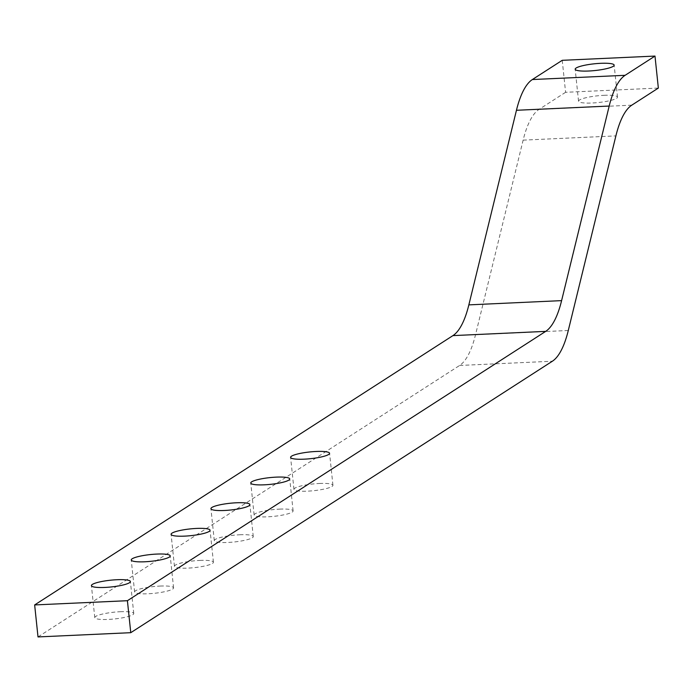 <?xml version="1.0" encoding="UTF-8"?>
<svg xmlns="http://www.w3.org/2000/svg" width="693" height="693" viewBox="0 0 693 693"><rect width="100%" height="100%" fill="white"/><g stroke="black" fill="none" stroke-linecap="round" stroke-linejoin="round"><path stroke-width="0.52" stroke-dasharray="3.46 2.6" d="M120.244 611.72A19.595 3.387 174 0 1 133.758 613.522A19.595 3.387 174 0 1 108.29 619.421A19.595 3.387 174 0 1 94.785 617.619A19.595 3.387 174 0 1 120.244 611.72M160.083 586.07A19.595 3.387 174 0 1 173.588 587.872A19.595 3.387 174 0 1 148.129 593.762A19.595 3.387 174 0 1 134.615 591.969A19.595 3.387 174 0 1 160.083 586.07M199.913 560.42A19.595 3.387 174 0 1 213.427 562.222A19.595 3.387 174 0 1 187.968 568.113A19.595 3.387 174 0 1 174.454 566.32A19.595 3.387 174 0 1 199.913 560.42M239.752 534.771A19.595 3.387 174 0 1 253.266 536.573A19.595 3.387 174 0 1 227.806 542.463A19.595 3.387 174 0 1 214.293 540.67A19.595 3.387 174 0 1 239.752 534.771M279.591 509.121A19.595 3.387 174 0 1 293.104 510.923A19.595 3.387 174 0 1 267.637 516.813A19.595 3.387 174 0 1 254.132 515.02A19.595 3.387 174 0 1 279.591 509.121M319.43 483.471A19.595 3.387 174 0 1 332.935 485.273A19.595 3.387 174 0 1 307.475 491.164A19.595 3.387 174 0 1 293.962 489.371A19.595 3.387 174 0 1 319.43 483.471M604.001 95.313A19.595 3.387 174 0 1 617.515 97.115A19.595 3.387 174 0 1 592.056 103.006A19.595 3.387 174 0 1 578.542 101.204A19.595 3.387 174 0 1 604.001 95.313M562.231 60.317L565.592 92.299L658.35 88.063M565.592 92.299L539.041 109.399A97.973 31.246 87.4 0 0 523.128 140.142L475.528 334.728A97.973 31.246 -92.6 0 1 459.615 365.462L38.011 636.928M631.791 105.163L539.041 109.399M568.286 330.492L475.528 334.728M523.128 140.142L615.886 135.897M459.615 365.462L552.373 361.226M133.758 613.522L130.388 581.531M173.588 587.872L170.227 555.881M213.427 562.222L210.066 530.232M253.266 536.573L249.904 504.582M293.104 510.923L289.735 478.932M332.935 485.273L329.573 453.283M617.515 97.115L614.154 65.125M578.542 101.204L575.181 69.222M293.962 489.371L290.601 457.38M254.132 515.02L250.762 483.03M214.293 540.67L210.932 508.679M174.454 566.32L171.093 534.329M134.615 591.969L131.254 559.979M94.785 617.619L91.415 585.628"/><path stroke-width="1.04" d="M104.929 587.43A19.595 3.387 -6 0 0 130.388 581.531A19.595 3.387 -6 0 0 116.883 579.729A19.595 3.387 -6 0 0 91.415 585.628A19.595 3.387 -6 0 0 104.929 587.43M144.768 561.78A19.595 3.387 -6 0 0 170.227 555.881A19.595 3.387 -6 0 0 156.713 554.079A19.595 3.387 -6 0 0 131.254 559.979A19.595 3.387 -6 0 0 144.768 561.78M184.607 536.131A19.595 3.387 -6 0 0 210.066 530.232A19.595 3.387 -6 0 0 196.552 528.43A19.595 3.387 -6 0 0 171.093 534.329A19.595 3.387 -6 0 0 184.607 536.131M224.437 510.481A19.595 3.387 -6 0 0 249.904 504.582A19.595 3.387 -6 0 0 236.391 502.78A19.595 3.387 -6 0 0 210.932 508.679A19.595 3.387 -6 0 0 224.437 510.481M264.276 484.823A19.595 3.387 -6 0 0 289.735 478.932A19.595 3.387 -6 0 0 276.23 477.13A19.595 3.387 -6 0 0 250.762 483.03A19.595 3.387 -6 0 0 264.276 484.823M304.114 459.173A19.595 3.387 -6 0 0 329.573 453.283A19.595 3.387 -6 0 0 316.069 451.481A19.595 3.387 -6 0 0 290.601 457.38A19.595 3.387 -6 0 0 304.114 459.173M588.695 71.015A19.595 3.387 -6 0 0 614.154 65.125A19.595 3.387 -6 0 0 600.64 63.323A19.595 3.387 -6 0 0 575.181 69.222A19.595 3.387 -6 0 0 588.695 71.015M654.989 56.072L658.35 88.063L631.791 105.163A97.973 31.246 -92.6 0 0 615.886 135.897L568.286 330.492A97.973 31.246 87.4 0 1 552.373 361.226L130.769 632.683L38.011 636.928L34.65 604.937L452.936 335.611A97.973 31.246 87.4 0 0 468.849 304.877L516.45 110.282A97.973 31.246 -92.6 0 1 532.354 79.548L562.231 60.317L654.989 56.072L625.112 75.312A97.973 31.246 87.4 0 0 609.199 106.046L516.45 110.282M34.65 604.937L127.408 600.701L545.694 331.375L452.936 335.611M468.849 304.877L561.599 300.632L609.199 106.046M561.599 300.632A97.973 31.246 -92.6 0 1 545.694 331.375M127.408 600.701L130.769 632.683M532.354 79.548L625.112 75.312"/></g></svg>
